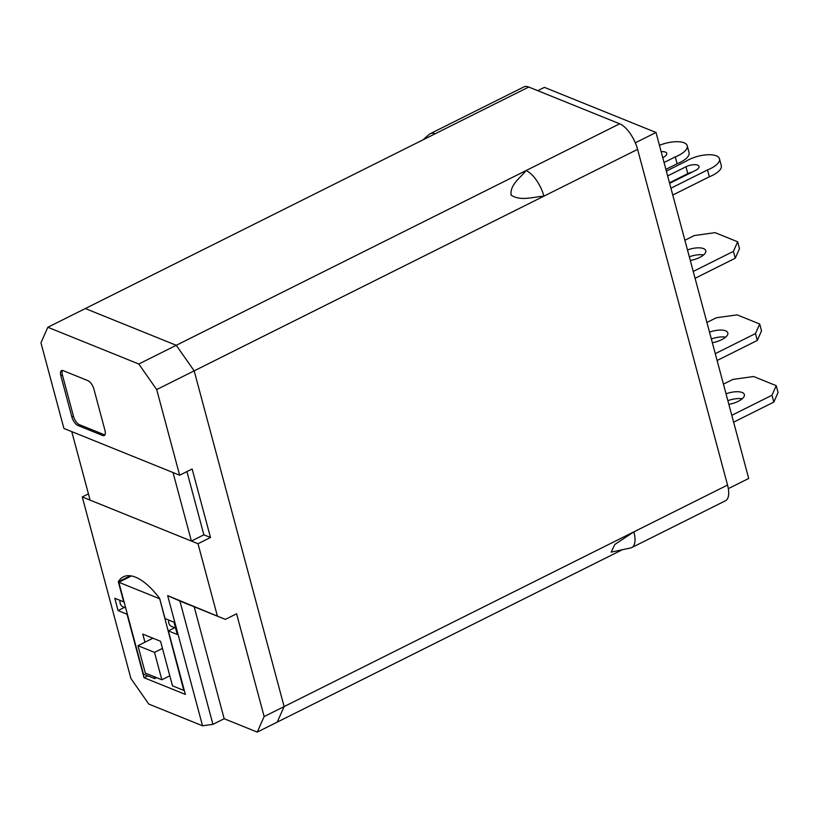 <?xml version="1.0" encoding="UTF-8"?>
<svg xmlns="http://www.w3.org/2000/svg" width="819" height="819" viewBox="0 0 819 819"><rect width="100%" height="100%" fill="white"/><g stroke="black" fill="none" stroke-linecap="round" stroke-linejoin="round"><path stroke-width="1.23" d="M635.298 142.813L656.009 132.473L748.709 478.46L728.326 488.646M656.009 132.473L544.389 87.367L537.745 90.684M161.845 679.78L154.494 652.374L137.961 645.689L145.311 673.095L161.845 679.78L169.809 675.798M137.961 645.689L152.948 638.206M154.494 652.374L162.469 648.392M191.39 541.062L173.034 472.543L71.755 431.613L90.11 500.133L191.39 541.062L203.88 534.817L186.937 471.58M727.876 400.675A14.261 5.6 165 0 1 742.147 398.822M726.033 393.826A14.261 5.6 165 0 1 744.348 394.563A14.261 5.6 165 0 1 738.216 401.341A14.261 5.6 165 0 1 728.859 404.351M723.443 384.131L732.862 379.422L753.613 376.525L776.217 385.657L778.05 392.506L773.832 402.088L733.629 422.174M776.217 385.657L771.989 395.239L773.832 402.088M771.989 395.239L731.797 415.315M711.353 339.015A14.261 5.6 165 0 1 725.624 337.162M709.51 332.166A14.261 5.6 165 0 1 727.825 332.903A14.261 5.6 165 0 1 721.693 339.68A14.261 5.6 165 0 1 712.335 342.69M706.92 322.471L716.338 317.762L737.1 314.865L759.694 323.996L761.527 330.845L757.309 340.428L717.106 360.514M759.694 323.996L755.466 333.579L757.309 340.428M755.466 333.579L715.274 353.654M689.322 256.797A14.261 5.6 165 0 1 703.593 254.944M687.479 249.949A14.261 5.6 165 0 1 705.794 250.686A14.261 5.6 165 0 1 699.661 257.463A14.261 5.6 165 0 1 690.304 260.473M684.889 240.254L694.307 235.544L715.069 232.647L737.663 241.779L739.496 248.638L735.278 258.21L695.075 278.296M737.663 241.779L733.435 251.361L735.278 258.21M733.435 251.361L693.243 271.437M672.778 195.045L709.346 176.781A20.393 7.995 -15 0 0 712.54 175.348A20.393 7.995 -15 0 0 721.304 165.653L719.471 158.804A20.393 7.995 -15 0 0 688.84 159.664A20.393 7.995 -15 0 0 686.015 161.241L666.349 171.069M709.346 176.781L707.514 169.932A20.393 7.995 -15 0 0 710.708 168.499A20.393 7.995 -15 0 0 719.471 158.804M670.935 188.196L707.514 169.932M692.209 172.062A8.671 3.399 -15 0 0 687.806 173.628L669.481 182.78M669.635 183.323A8.671 3.399 -15 0 0 670.29 183.006L695.27 170.526A8.671 3.399 -15 0 0 698.996 166.411A8.671 3.399 -15 0 0 685.974 166.769L667.649 175.931M659.459 145.342A20.393 7.995 165 0 1 687.233 145.772L689.066 152.621A20.393 7.995 165 0 1 680.302 162.316A20.393 7.995 165 0 1 677.098 163.749L675.265 156.9L664.055 162.5M687.233 145.772A20.393 7.995 165 0 1 678.46 155.467A20.393 7.995 165 0 1 675.265 156.9M677.098 163.749L665.888 169.349M661.158 151.689A8.671 3.399 165 0 1 666.748 153.378A8.671 3.399 165 0 1 663.021 157.504L662.745 157.637M175.542 628.04L171.621 626.453A6.409 5.221 -68 0 1 168.734 620.075M125.676 607.882L122.973 606.787A6.409 5.221 -68 0 1 120.086 600.419M130.364 575.777L118.325 581.797L123.71 601.883L114.783 598.269L118.079 610.585L127.017 614.199L144.031 677.712L185.37 694.42L168.356 630.906L177.283 634.51L173.976 622.194L165.049 618.58L159.664 598.494A58.231 24.734 -116.5 0 0 135.524 577.18A58.231 24.734 -116.5 0 0 123.362 576.822A58.231 24.734 -116.5 0 0 118.325 581.797M217.281 615.673L198.003 543.734L82.258 496.959L130.907 678.511L148.812 704.084L202.549 725.798L167.67 595.628L225.358 619.399L179.893 601.023L212.93 724.354L202.549 725.798M194.185 606.807L224.171 718.734L257.248 732.094L264.138 716.553L284.121 706.572L194.175 370.864L176.259 345.29L85.319 308.538L47.84 327.262L40.95 342.803L63.902 428.439L179.648 475.215L156.695 389.578L194.175 370.864L176.259 345.29L85.319 308.538L435.053 133.835A23.137 9.828 -116.5 0 0 430.221 133.702A23.137 9.828 -116.5 0 0 429.33 134.296L422.799 139.957M257.248 732.094L277.231 722.112L284.121 706.572L194.175 370.864L543.908 196.161C533.466 196.775 521.058 201.505 511.138 195.178C509.674 184.818 520.29 178.01 526.003 170.587L138.79 364.015L47.84 327.262M224.171 718.734L212.93 724.354M203.88 534.817L210.493 537.489L192.137 468.98L179.648 475.215M210.493 537.489L198.003 543.734M264.138 716.553L236.599 613.789L225.358 619.399M156.695 389.578L138.79 364.015M88.432 493.867L82.258 496.959M104.945 430.303L93.929 389.189A7.709 3.276 -116.5 0 0 87.961 380.671L63.155 370.649A7.709 3.276 -116.5 0 0 61.548 370.597A7.709 3.276 -116.5 0 0 60.862 375.829L71.867 416.932A7.709 3.276 -116.5 0 0 77.846 425.45L102.641 435.483A7.709 3.276 -116.5 0 0 104.259 435.524A7.709 3.276 -116.5 0 0 104.945 430.303M167.67 595.628L179.893 601.023M174.734 627.712L168.356 630.906M147.789 675.839L144.031 677.712M124.468 607.401L118.079 610.585M144.953 642.198L142.782 634.101L160.555 641.287L172.492 685.82L183.794 690.386L159.592 598.392M159.203 598.587L118.816 582.268L131.46 575.952M118.816 582.268L143.417 674.068L154.719 678.634L156.634 677.682M154.719 678.634L154.197 676.689M62.449 370.454A7.709 3.276 -116.5 0 0 62.418 375.041L73.434 416.154A7.709 3.276 -116.5 0 0 79.402 424.672L104.208 434.694A7.709 3.276 -116.5 0 0 104.914 434.889M622.338 549.733L277.231 722.112L284.121 706.572L727.548 485.073L637.591 149.365A23.137 9.828 -116.5 0 0 619.686 123.792L528.736 87.039A23.137 9.828 -116.5 0 0 523.904 86.906L430.221 133.702M631.797 547.553A23.137 9.828 -116.5 0 1 630.784 547.911L611.199 552.129L614.772 544.502L633.865 531.869A23.137 9.828 -116.5 0 1 631.797 547.553L725.48 500.757A23.137 9.828 -116.5 0 0 727.548 485.073M637.591 149.365L543.908 196.161A23.137 9.828 -116.5 0 0 526.003 170.587L619.686 123.792M687.806 173.628L685.974 166.769M104.208 434.694L102.641 435.483M79.402 424.672L77.846 425.45M73.434 416.154L71.867 416.932M62.418 375.041L60.862 375.829M435.053 133.835L528.736 87.039"/></g></svg>
